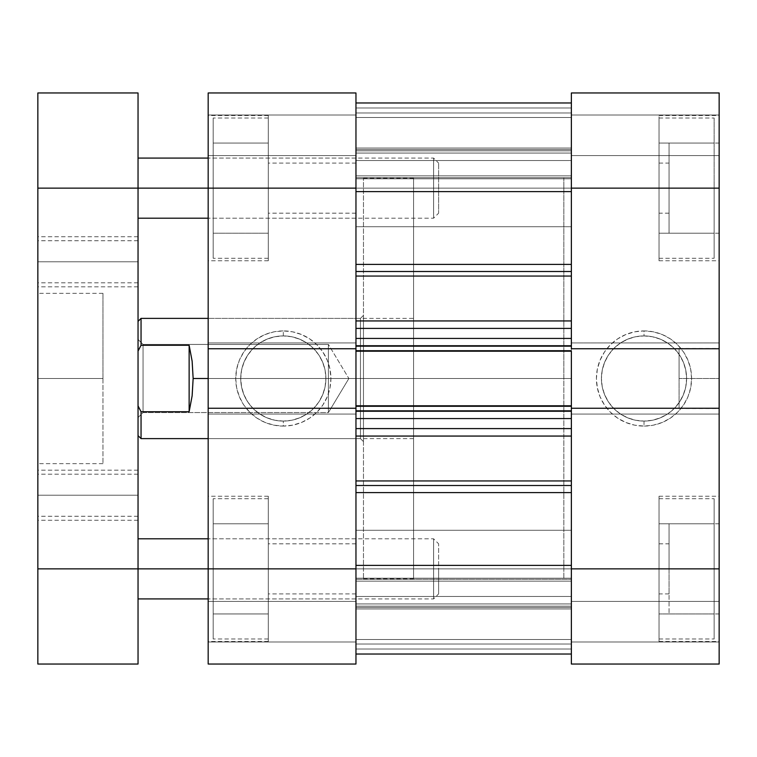 <?xml version="1.0" encoding="UTF-8"?>
<svg xmlns="http://www.w3.org/2000/svg" width="757" height="757" viewBox="0 0 757 757"><rect width="100%" height="100%" fill="white"/><g stroke="black" fill="none" stroke-linecap="round" stroke-linejoin="round"><path stroke-width="0.57" stroke-dasharray="3.79 2.84" d="M659.035 188.133L714.144 188.133L659.035 188.133L659.035 258.269L659.035 115.499L659.035 188.133L719.15 188.133L571.365 188.133L571.365 163.086L571.365 188.133L669.056 188.133L669.056 143.054L669.056 188.133L719.15 188.133L719.15 143.054L719.15 188.133L571.365 188.133L571.365 163.086L571.365 188.133L659.035 188.133L659.035 163.086L659.035 260.777L659.035 115.499L659.035 258.269L659.035 188.133L571.365 188.133L571.365 92.96L571.365 155.573L571.365 92.96L719.15 92.96L719.15 568.867L571.365 568.867L571.365 543.819L571.365 568.867L669.056 568.867L669.056 523.778L669.056 568.867L719.15 568.867L719.15 523.778L719.15 568.867L659.035 568.867L714.144 568.867L659.035 568.867L659.035 638.993L659.035 496.223L659.035 568.867L719.15 568.867L719.15 496.223L719.15 664.04L719.15 601.427L719.15 664.04L571.365 664.04L571.365 543.819L571.365 568.867L659.035 568.867L571.365 568.867L571.365 163.086L571.365 213.181L571.365 163.086L571.365 213.181L571.365 188.133L659.035 188.133L659.035 233.222L659.035 143.054L659.035 213.181L659.035 188.133L719.15 188.133L719.15 143.054L719.15 233.222L719.15 115.499L719.15 641.501L719.15 568.867L571.365 568.867L571.365 543.819L571.365 593.914L571.365 543.819L571.365 593.914L571.365 568.867L659.035 568.867L659.035 496.223L659.035 638.993L659.035 568.867L571.365 568.867L571.365 593.914L571.365 188.133L571.365 213.181L571.365 188.133L719.15 188.133L571.365 188.133L571.365 92.96L719.15 92.96L571.365 92.96L719.15 92.96L719.15 188.133L659.035 188.133L659.035 260.777L659.035 118.007L659.035 188.133L714.144 188.133L714.144 258.269L714.144 188.133L659.035 188.133L659.035 143.054L714.144 143.054L659.035 143.054L714.144 143.054L714.144 188.133L714.144 118.007L714.144 188.133L659.035 188.133L714.144 188.133L714.144 233.222L659.035 233.222L659.035 188.133L659.035 233.222L714.144 233.222L659.035 233.222L714.144 233.222L714.144 188.133L659.035 188.133L714.144 188.133L714.144 143.054L659.035 143.054L659.035 188.133M714.144 568.867L714.144 638.993L714.144 568.867L659.035 568.867L659.035 593.914L659.035 523.778L659.035 613.946L659.035 543.819L659.035 593.914L659.035 568.867L719.15 568.867L719.15 664.04L571.365 664.04L571.365 601.427L571.365 664.04L719.15 664.04L571.365 664.04L719.15 664.04L719.15 642.002L571.365 642.002L719.15 642.002L571.365 642.002L571.365 601.427L719.15 601.427L719.15 642.002L719.15 601.427L571.365 601.427L719.15 601.427L571.365 601.427L571.365 642.002L719.15 642.002L571.365 642.002L719.15 642.002L719.15 664.04L571.365 664.04L571.365 568.867L719.15 568.867L659.035 568.867L659.035 641.501L659.035 498.731L659.035 568.867L714.144 568.867L714.144 498.731L714.144 568.867L714.144 523.778L659.035 523.778L659.035 568.867L714.144 568.867L659.035 568.867L659.035 523.778L714.144 523.778L659.035 523.778L714.144 523.778L714.144 613.946L659.035 613.946L659.035 568.867L714.144 568.867L659.035 568.867L659.035 613.946L714.144 613.946L659.035 613.946L714.144 613.946L714.144 498.731L714.144 568.867M679.076 378.5L679.076 348.447L679.076 378.5L719.15 378.5L679.076 378.5L719.15 378.5L719.15 348.447L719.15 408.553L719.15 378.5L679.076 378.5L679.076 408.553L679.076 378.5M644.008 335.919A42.581 42.581 0 0 1 686.59 378.5A42.581 42.581 0 0 1 644.008 421.081L644.008 426.087A47.587 47.587 0 0 0 691.595 378.5A47.587 47.587 0 0 0 644.008 330.913L644.008 335.919A42.581 42.581 0 0 1 686.59 378.5A42.581 42.581 0 0 1 644.008 421.081A42.581 42.581 0 0 0 686.59 378.5A42.581 42.581 0 0 0 644.008 335.919A42.581 42.581 0 0 0 601.427 378.5A42.581 42.581 0 0 0 644.008 421.081A42.581 42.581 0 0 1 601.427 378.5A42.581 42.581 0 0 1 644.008 335.919L652.316 336.733L660.303 339.164L667.665 343.091L674.118 348.39L679.408 354.844L683.344 362.206L685.766 370.192L686.59 378.5L685.766 386.808L683.344 394.794L679.408 402.156L674.118 408.61L667.665 413.909L660.303 417.836L652.316 420.267L644.008 421.081L635.7 420.267L627.714 417.836L620.352 413.909L613.899 408.61L608.6 402.156L604.663 394.794L602.241 386.808L601.427 378.5L602.241 370.192L604.663 362.206L608.6 354.844L613.899 348.39L620.352 343.091L627.714 339.164L635.7 336.733L644.008 335.919L644.008 330.913L634.726 331.821L625.793 334.528L617.57 338.928L610.35 344.851L604.436 352.062L600.036 360.285L597.33 369.217L596.412 378.5L597.33 387.783L600.036 396.715L604.436 404.938L610.35 412.149L617.57 418.072L625.793 422.472L634.726 425.179L644.008 426.087L653.291 425.179L662.214 422.472L670.447 418.072L677.657 412.149L683.58 404.938L687.971 396.715L690.687 387.783L691.595 378.5L690.687 369.217L687.971 360.285L683.58 352.062L677.657 344.851L670.447 338.928L662.214 334.528L653.291 331.821L644.008 330.913A47.587 47.587 0 0 0 596.412 378.5A47.587 47.587 0 0 0 644.008 426.087L644.008 421.081A42.581 42.581 0 0 1 601.427 378.5A42.581 42.581 0 0 1 644.008 335.919M571.365 378.5L563.851 378.5L571.365 378.5L571.365 578.878L571.365 178.122L571.365 578.878L571.365 178.122L571.365 378.5L563.851 378.5L563.851 578.878L563.851 178.122L563.851 578.878L563.851 378.5L571.365 378.5L355.96 378.5L363.474 378.5L360.464 378.5L360.464 438.615L360.464 378.5L363.474 378.5L363.474 441.624L363.474 378.5L355.96 378.5L355.96 178.122L355.96 578.878L355.96 178.122L355.96 578.878L355.96 378.5L363.474 378.5L363.474 178.122L363.474 578.878L363.474 178.122L363.474 441.624L363.474 378.5L355.96 378.5L355.96 578.878L355.96 378.5L571.365 378.5L571.365 578.878L571.365 178.122L571.365 378.5L355.96 378.5L355.96 178.122L355.96 578.878L355.96 378.5L571.365 378.5L571.365 178.122L571.365 378.5M571.365 348.74L571.365 414.07L571.365 408.26L719.15 408.26L719.15 414.07L719.15 408.26L719.15 414.07L719.15 408.26L571.365 408.26L571.365 653.953L355.96 654.029L355.96 568.867L355.96 598.919L355.96 568.867L208.175 568.867L355.96 568.867L355.96 593.914L355.96 568.867L213.181 568.867L268.29 568.867L268.29 498.731L268.29 641.501L268.29 568.867L208.175 568.867L208.175 598.919L208.175 568.867L355.96 568.867L355.96 664.04L355.96 601.427L355.96 664.04L208.175 664.04L208.175 188.133L355.96 188.133L355.96 218.196L355.96 188.133L208.175 188.133L208.175 218.196L208.175 188.133L268.29 188.133L213.181 188.133L268.29 188.133L268.29 118.007L268.29 260.777L268.29 188.133L208.175 188.133L208.175 260.777L208.175 92.96L208.175 155.573L208.175 92.96L355.96 92.96L355.96 213.181L355.96 188.133L268.29 188.133L355.96 188.133L355.96 598.919L355.96 538.804L355.96 593.914L355.96 543.819L355.96 568.867L268.29 568.867L268.29 593.914L268.29 496.223L268.29 641.501L268.29 498.731L268.29 568.867L355.96 568.867L355.96 543.819L355.96 568.867L208.175 568.867L208.175 115.499L208.175 188.133L355.96 188.133L355.96 218.196L355.96 158.081L355.96 213.181L355.96 163.086L355.96 188.133L268.29 188.133L268.29 260.777L268.29 118.007L268.29 188.133L355.96 188.133L355.96 163.086L355.96 664.04L208.175 664.04L355.96 664.04L208.175 664.04L208.175 568.867L355.96 568.867L208.175 568.867L268.29 568.867L268.29 523.778L268.29 613.946L268.29 543.819L268.29 568.867L208.175 568.867L208.175 496.223L208.175 568.867L355.96 568.867L355.96 538.804L355.96 607.436L355.96 568.867L719.15 568.867L719.15 641.501L719.15 568.867L669.056 568.867L669.056 613.946L669.056 523.778L669.056 593.914L669.056 543.819L669.056 568.867L571.365 568.867L571.365 593.914L571.365 568.867L355.96 568.867L355.96 607.436L355.96 568.867L571.365 568.867L571.365 607.436L571.365 568.867L355.96 568.867L571.365 568.867L571.365 654.029L571.365 579.304L571.365 596.459L355.96 596.459L355.96 579.304L571.365 579.304L571.365 320.94L355.96 320.94L355.96 276.05L571.365 276.05L571.365 320.94L571.365 264.411L571.365 348.74L571.365 342.93L719.15 342.93L719.15 348.74L719.15 342.93L719.15 348.74L571.365 348.74L719.15 348.74L719.15 342.93L571.365 342.93L719.15 342.93L571.365 342.93L571.365 414.07L719.15 414.07L571.365 414.07L719.15 414.07L571.365 414.07L571.365 408.26L571.365 418.574L355.96 418.574L355.96 485.502L355.96 408.894L355.96 410.814L571.365 410.814L571.365 428.594L355.96 428.594L571.365 428.594L355.96 428.594L355.96 345.438L355.96 351.201L355.96 348.106L355.96 348.74L208.175 348.74L208.175 342.93L208.175 348.74L208.175 342.93L208.175 348.74L355.96 348.74L355.96 342.93L208.175 342.93L355.96 342.93L208.175 342.93L355.96 342.93L355.96 188.133L208.175 188.133L208.175 92.96L355.96 92.96L355.96 155.573L355.96 92.96L208.175 92.96L355.96 92.96L208.175 92.96L208.175 114.998L355.96 114.998L208.175 114.998L355.96 114.998L355.96 155.573L208.175 155.573L208.175 114.998L208.175 155.573L355.96 155.573L208.175 155.573L355.96 155.573L355.96 114.998L208.175 114.998L355.96 114.998L208.175 114.998L208.175 92.96L355.96 92.96L355.96 188.133L208.175 188.133L268.29 188.133L268.29 163.086L268.29 233.222L268.29 143.054L268.29 213.181L268.29 163.086L268.29 188.133L208.175 188.133L208.175 115.499L208.175 188.133L355.96 188.133L355.96 158.081L355.96 226.712L355.96 188.133L719.15 188.133L719.15 260.777L719.15 188.133L669.056 188.133L669.056 233.222L669.056 143.054L669.056 213.181L669.056 163.086L669.056 188.133L571.365 188.133L571.365 213.181L571.365 188.133L355.96 188.133L355.96 226.712L355.96 188.133L571.365 188.133L571.365 226.712L571.365 188.133L355.96 188.133L571.365 188.133L571.365 226.712L571.365 188.133L571.365 191.606L355.96 191.606L355.96 103.047L355.96 177.696L571.365 177.696L571.365 160.541L355.96 160.541L355.96 178.671L355.96 102.971L355.96 271.498L355.96 264.411L571.365 264.411L571.365 102.971L571.365 276.05L571.365 102.971L355.96 102.971L355.96 264.411L355.96 191.606L571.365 191.606L571.365 264.411L355.96 264.411L355.96 346.186L571.365 346.186L571.365 338.426L355.96 338.426L355.96 346.186L571.365 346.186L571.365 328.406L355.96 328.406L571.365 328.406L355.96 328.406L355.96 351.201L355.96 350.444L571.365 350.444L571.365 345.438L571.365 351.201L355.96 351.201L355.96 345.438L571.365 345.438L355.96 345.438L571.365 345.438L571.365 351.201L571.365 345.438L355.96 345.438L571.365 345.438L355.96 345.438L355.96 351.201L571.365 351.201L355.96 351.201L571.365 351.201L355.96 351.201L571.365 351.201L571.365 346.186L571.365 348.74M563.851 378.5L563.851 178.122L563.851 378.5L413.568 378.5L563.851 378.5L563.851 178.122L563.851 378.5L413.568 378.5L413.568 178.122L413.568 378.5L193.149 378.5L192.127 361.146L189.136 345.268L141.048 345.268L141.048 318.385L141.048 345.268L138.039 351.078L138.039 321.394L138.039 435.606L138.039 321.394L138.039 405.922L141.048 411.732L189.136 411.732L192.127 395.854L193.149 378.5L413.568 378.5L413.568 318.385L413.568 378.5L208.175 378.5L360.464 378.5L360.464 438.615L360.464 378.5L208.175 378.5L208.175 438.615L208.175 318.385L208.175 378.5L360.464 378.5L208.175 378.5L208.175 318.385L208.175 378.5L413.568 378.5L413.568 578.878L413.568 178.122L413.568 578.878L413.568 378.5L563.851 378.5L563.851 578.878L563.851 378.5M719.15 114.998L571.365 114.998L719.15 114.998L571.365 114.998L571.365 155.573L719.15 155.573L719.15 114.998L719.15 155.573L571.365 155.573L719.15 155.573L571.365 155.573L571.365 114.998L719.15 114.998L571.365 114.998L719.15 114.998L719.15 92.96L571.365 92.96L571.365 114.998L719.15 114.998L571.365 114.998L571.365 92.96L719.15 92.96L719.15 114.998M571.365 664.04L571.365 642.002L719.15 642.002L571.365 642.002L571.365 664.04M719.15 378.5L719.15 408.553L719.15 378.5M719.15 568.867L719.15 613.946L719.15 568.867M719.15 188.133L719.15 233.222L719.15 188.133M669.056 188.133L669.056 213.181L669.056 188.133M669.056 568.867L669.056 593.914L669.056 568.867M714.144 188.133L714.144 258.269L714.144 188.133M213.181 568.867L213.181 498.731L213.181 568.867L268.29 568.867L268.29 496.223L268.29 638.993L268.29 568.867L213.181 568.867L213.181 638.993L213.181 568.867L268.29 568.867L268.29 613.946L213.181 613.946L268.29 613.946L213.181 613.946L213.181 523.778L268.29 523.778L268.29 568.867L213.181 568.867L268.29 568.867L268.29 523.778L213.181 523.778L268.29 523.778L213.181 523.778L213.181 613.946L268.29 613.946L268.29 568.867L213.181 568.867L213.181 638.993L213.181 498.731L213.181 568.867M213.181 188.133L213.181 118.007L213.181 188.133L268.29 188.133L268.29 115.499L268.29 258.269L268.29 188.133L213.181 188.133L213.181 258.269L213.181 188.133L213.181 233.222L268.29 233.222L268.29 188.133L213.181 188.133L268.29 188.133L268.29 233.222L213.181 233.222L268.29 233.222L213.181 233.222L213.181 143.054L268.29 143.054L268.29 188.133L213.181 188.133L268.29 188.133L268.29 143.054L213.181 143.054L268.29 143.054L213.181 143.054L213.181 258.269L213.181 188.133M283.317 421.081A42.581 42.581 0 0 1 240.735 378.5A42.581 42.581 0 0 1 283.317 335.919L283.317 330.913A47.587 47.587 0 0 0 235.73 378.5A47.587 47.587 0 0 0 283.317 426.087L283.317 421.081A42.581 42.581 0 0 1 240.735 378.5A42.581 42.581 0 0 1 283.317 335.919A42.581 42.581 0 0 0 240.735 378.5A42.581 42.581 0 0 0 283.317 421.081A42.581 42.581 0 0 0 325.898 378.5A42.581 42.581 0 0 0 283.317 335.919A42.581 42.581 0 0 1 325.898 378.5A42.581 42.581 0 0 1 283.317 421.081L275.009 420.267L267.022 417.836L259.66 413.909L253.207 408.61L247.918 402.156L243.981 394.794L241.559 386.808L240.735 378.5L241.559 370.192L243.981 362.206L247.918 354.844L253.207 348.39L259.66 343.091L267.022 339.164L275.009 336.733L283.317 335.919L291.625 336.733L299.611 339.164L306.973 343.091L313.426 348.39L318.725 354.844L322.662 362.206L325.084 370.192L325.898 378.5L325.084 386.808L322.662 394.794L318.725 402.156L313.426 408.61L306.973 413.909L299.611 417.836L291.625 420.267L283.317 421.081L283.317 426.087L292.599 425.179L301.532 422.472L309.755 418.072L316.975 412.149L322.889 404.938L327.289 396.715L329.995 387.783L330.913 378.5L329.995 369.217L327.289 360.285L322.889 352.062L316.975 344.851L309.755 338.928L301.532 334.528L292.599 331.821L283.317 330.913L274.034 331.821L265.111 334.528L256.878 338.928L249.668 344.851L243.745 352.062L239.354 360.285L236.638 369.217L235.73 378.5L236.638 387.783L239.354 396.715L243.745 404.938L249.668 412.149L256.878 418.072L265.111 422.472L274.034 425.179L283.317 426.087A47.587 47.587 0 0 0 330.913 378.5A47.587 47.587 0 0 0 283.317 330.913L283.317 335.919A42.581 42.581 0 0 1 325.898 378.5A42.581 42.581 0 0 1 283.317 421.081M355.96 408.26L355.96 342.93L355.96 414.07L208.175 414.07L208.175 408.26L208.175 414.07L208.175 408.26L355.96 408.26L355.96 414.07L208.175 414.07L355.96 414.07L208.175 414.07L208.175 408.26L355.96 408.26L355.96 408.894L355.96 405.799L571.365 405.799L571.365 406.556L355.96 406.556L355.96 411.562L571.365 411.562L355.96 411.562L355.96 405.799L571.365 405.799L571.365 411.562L355.96 411.562L571.365 411.562L355.96 411.562L571.365 411.562L571.365 405.799L355.96 405.799L571.365 405.799L355.96 405.799L571.365 405.799L571.365 410.814L355.96 410.814L355.96 408.26M360.464 378.5L360.464 318.385L360.464 378.5L363.474 378.5L363.474 578.878L363.474 378.5L360.464 378.5L360.464 318.385L360.464 378.5M208.175 642.002L355.96 642.002L208.175 642.002L355.96 642.002L355.96 601.427L208.175 601.427L208.175 642.002L208.175 601.427L355.96 601.427L208.175 601.427L355.96 601.427L355.96 642.002L208.175 642.002L355.96 642.002L208.175 642.002L208.175 664.04L355.96 664.04L355.96 642.002L208.175 642.002L355.96 642.002L355.96 664.04L208.175 664.04L208.175 642.002M355.96 92.96L355.96 114.998L208.175 114.998L355.96 114.998L355.96 92.96M363.474 378.5L363.474 315.376L363.474 378.5M208.175 188.133L208.175 158.081L208.175 188.133L438.615 188.133L433.61 188.133L433.61 158.081L433.61 188.133L138.039 188.133L138.039 158.081L138.039 664.04L37.85 664.04L37.85 92.96L138.039 92.96L138.039 218.196L138.039 188.133L37.85 188.133L37.85 568.867L138.039 568.867L138.039 538.804L138.039 598.919L138.039 188.133L37.85 188.133L37.85 92.96L138.039 92.96L138.039 218.196L138.039 188.133L433.61 188.133L433.61 158.081L433.61 188.133L208.175 188.133M208.175 568.867L208.175 538.804L208.175 568.867L438.615 568.867L433.61 568.867L433.61 538.804L433.61 568.867L138.039 568.867L138.039 664.04L37.85 664.04L37.85 568.867L138.039 568.867L138.039 598.919L138.039 568.867L433.61 568.867L433.61 538.804L433.61 568.867L208.175 568.867M355.96 271.498L355.96 328.406L571.365 328.406L571.365 338.426L355.96 338.426L355.96 328.406L571.365 328.406L571.365 276.05L355.96 276.05L355.96 271.498M355.96 485.502L355.96 654.029L355.96 480.95L355.96 565.394L571.365 565.394L571.365 492.589L355.96 492.589L355.96 485.502M355.96 568.867L355.96 530.288L355.96 607.436L355.96 530.288L355.96 607.436L355.96 565.394L571.365 565.394L571.365 607.436L571.365 530.288L571.365 607.436L571.365 530.288L571.365 568.867L355.96 568.867L571.365 568.867L355.96 568.867L355.96 530.288L355.96 568.867L571.365 568.867L571.365 530.288L571.365 568.867L355.96 568.867L355.96 530.288L355.96 568.867M355.96 188.133L355.96 102.971L355.96 175.851L571.365 175.851L571.365 103.047L355.96 103.047L571.365 103.047L571.365 175.851L355.96 175.851L355.96 103.047L571.365 102.971L571.365 226.712L571.365 149.564L571.365 226.712L571.365 149.564L571.365 188.133L355.96 188.133L571.365 188.133L355.96 188.133L355.96 149.564L355.96 188.133L571.365 188.133L571.365 149.564L571.365 188.133L355.96 188.133L355.96 149.564L355.96 188.133M355.96 654.029L355.96 492.589L571.365 492.589L571.365 436.06L571.365 654.029L355.96 654.029L355.96 581.149L571.365 581.149L571.365 653.953L355.96 653.953L571.365 653.953L571.365 581.149L355.96 581.149L355.96 653.953L571.365 653.953L355.96 654.029L571.365 654.029L571.365 606.149L355.96 606.149L355.96 644.008L571.365 644.008L571.365 606.149L355.96 606.149L355.96 644.008L571.365 644.008L355.96 644.008L355.96 654.029L571.365 654.029L355.96 654.029L571.365 654.029L571.365 608.94L355.96 608.94L355.96 639.495L571.365 639.495L355.96 639.495L571.365 639.495L355.96 639.495L355.96 649.014L571.365 649.014L355.96 649.014L355.96 608.94L571.365 608.94L571.365 639.495L355.96 639.495L571.365 639.495L355.96 639.495L571.365 639.495L571.365 649.014L355.96 649.014L355.96 654.029L355.96 644.008L571.365 644.008L571.365 654.029L355.96 654.029L571.365 654.029L355.96 654.029L355.96 649.014L571.365 649.014L571.365 654.029M571.365 177.696L355.96 177.696L355.96 160.541L571.365 160.541L571.365 178.794L571.365 175.851L355.96 175.851L355.96 178.794L355.96 177.696L571.365 177.696L355.96 177.696L355.96 178.794L355.96 175.851L571.365 175.851L571.365 177.696M355.96 436.06L571.365 436.06L571.365 418.574L355.96 418.574L355.96 428.594L571.365 428.594L355.96 428.594L355.96 436.06L355.96 428.594L571.365 428.594L571.365 436.06L355.96 436.06M571.365 480.95L355.96 480.95L571.365 480.95M355.96 596.459L571.365 596.459L571.365 579.304L355.96 579.304L355.96 606.149L571.365 606.149L571.365 596.459L355.96 596.459L571.365 596.459L571.365 606.149L355.96 606.149L355.96 596.459M355.96 378.5L355.96 178.122L355.96 378.5M571.365 568.867L571.365 530.288L571.365 568.867M571.365 188.133L571.365 149.564L571.365 188.133M355.96 112.992L571.365 112.992L571.365 150.851L355.96 150.851L355.96 112.992L571.365 112.992L571.365 150.851L355.96 150.851L355.96 102.971L571.365 102.971L355.96 102.971L571.365 102.971L355.96 102.971L571.365 102.971L571.365 112.992L355.96 112.992L571.365 112.992L571.365 102.971L355.96 102.971L355.96 112.992M571.365 153.065L355.96 153.065L571.365 153.065L355.96 153.065L355.96 117.505L571.365 117.505L571.365 148.06L355.96 148.06L571.365 148.06L571.365 117.505L355.96 117.505L571.365 117.505L355.96 117.505L355.96 107.986L571.365 107.986L571.365 117.505L355.96 117.505L355.96 148.06L571.365 148.06L571.365 153.065L571.365 148.06L355.96 148.06L355.96 153.065L571.365 153.065M355.96 117.505L571.365 117.505L355.96 117.505L571.365 117.505L571.365 107.986L355.96 107.986L355.96 117.505M355.96 102.971L571.365 102.971L571.365 107.986L355.96 107.986L355.96 102.971L355.96 107.986L571.365 107.986L571.365 102.971L355.96 102.971L571.365 102.971M571.365 603.935L355.96 603.935L571.365 603.935L355.96 603.935L355.96 608.94L571.365 608.94L571.365 603.935L571.365 608.94L355.96 608.94L355.96 603.935L571.365 603.935M571.365 350.444L355.96 350.444L355.96 406.556L571.365 406.556L571.365 350.444L355.96 350.444L355.96 345.438L571.365 345.438L571.365 350.444L571.365 345.438L355.96 345.438L355.96 350.444L571.365 350.444M571.365 406.556L571.365 411.562L355.96 411.562L355.96 406.556L571.365 406.556L355.96 406.556L355.96 411.562L571.365 411.562L571.365 406.556M571.365 320.94L355.96 320.94L355.96 328.406L571.365 328.406L571.365 320.94M355.96 581.149L355.96 578.206L355.96 579.304L571.365 579.304L571.365 578.206L571.365 581.149L355.96 581.149L571.365 581.149L571.365 578.206L571.365 579.304L355.96 579.304L355.96 578.206L355.96 581.149M571.365 150.851L571.365 160.541L355.96 160.541L355.96 150.851L571.365 150.851L355.96 150.851L355.96 160.541L571.365 160.541L571.365 150.851M143.054 412.565L143.054 344.435L138.039 339.429L138.039 417.571L143.054 412.565L328.406 412.565L348.873 378.5L328.406 344.435L328.406 412.565L328.406 344.435L143.054 344.435L143.054 412.565L143.054 344.435L328.406 344.435L328.406 412.565L143.054 412.565L138.039 417.571L138.039 339.429L138.039 416.823L138.039 339.429L143.054 344.435L143.054 412.565M141.048 438.615L141.048 411.732L141.048 438.615M138.039 405.922L138.039 435.606L138.039 405.922L141.048 411.732L189.136 411.732L189.136 345.268L141.048 345.268L138.039 351.078L138.039 405.922M348.873 378.5L328.406 412.565L328.406 344.435L348.873 378.5M189.136 411.732L192.127 395.854L193.149 378.5L192.127 361.146L189.136 345.268L189.136 411.732M438.615 188.133L438.615 163.086L438.615 213.181L438.615 163.086L438.615 188.133L433.61 188.133L433.61 218.196L433.61 188.133L433.61 218.196L433.61 188.133L438.615 188.133L438.615 213.181L438.615 188.133M438.615 568.867L438.615 593.914L438.615 543.819L438.615 568.867L433.61 568.867L433.61 598.919L433.61 568.867L433.61 598.919L433.61 568.867L438.615 568.867L438.615 593.914L438.615 568.867M138.039 495.22L138.039 520.267L138.039 495.22L37.85 495.22L138.039 495.22L138.039 516.265L138.039 495.22L37.85 495.22L37.85 520.267L37.85 495.22L138.039 495.22L138.039 470.173L138.039 520.267L138.039 474.185L138.039 516.265L138.039 495.22L37.85 495.22L37.85 520.267L37.85 470.173L37.85 516.265L37.85 474.185L37.85 495.22L138.039 495.22L138.039 474.185L138.039 495.22L37.85 495.22L37.85 474.185L37.85 495.22L138.039 495.22L138.039 470.173L138.039 495.22M138.039 261.78L138.039 286.827L138.039 261.78L37.85 261.78L138.039 261.78L138.039 282.815L138.039 261.78L37.85 261.78L37.85 286.827L37.85 261.78L138.039 261.78L138.039 286.827L138.039 240.735L138.039 282.815L138.039 261.78L37.85 261.78L37.85 286.827L37.85 236.733L37.85 282.815L37.85 240.735L37.85 261.78L138.039 261.78L138.039 240.735L138.039 261.78L37.85 261.78L37.85 240.735L37.85 261.78L138.039 261.78L138.039 236.733L138.039 261.78M102.971 378.5L102.971 463.663L102.971 378.5L37.85 378.5L102.971 378.5L37.85 378.5L37.85 463.663L37.85 378.5L102.971 378.5L102.971 293.338L102.971 378.5M37.85 378.5L37.85 293.338L37.85 378.5M37.85 261.78L37.85 236.733L37.85 261.78M37.85 495.22L37.85 470.173L37.85 495.22M659.035 258.269L714.144 258.269M659.035 638.993L714.144 638.993M659.035 543.819L669.056 543.819M659.035 163.086L669.056 163.086M669.056 143.054L719.15 143.054M669.056 523.778L719.15 523.778M679.076 348.447L719.15 348.447M659.035 115.499L719.15 115.499M659.035 496.223L719.15 496.223M363.474 578.878L413.568 578.878M669.056 213.181L659.035 213.181M669.056 593.914L659.035 593.914M363.474 178.122L413.568 178.122M659.035 641.501L719.15 641.501M659.035 260.777L719.15 260.777M679.076 408.553L719.15 408.553M669.056 613.946L719.15 613.946M669.056 233.222L719.15 233.222M659.035 498.731L714.144 498.731M659.035 118.007L714.144 118.007M268.29 498.731L213.181 498.731M268.29 118.007L213.181 118.007M355.96 598.919L208.175 598.919L433.61 598.919L438.615 593.914M355.96 218.196L208.175 218.196L433.61 218.196L438.615 213.181M413.568 438.615L208.175 438.615L360.464 438.615L363.474 441.624M268.29 641.501L208.175 641.501M268.29 260.777L208.175 260.777M355.96 213.181L268.29 213.181M355.96 593.914L268.29 593.914M355.96 543.819L268.29 543.819M355.96 163.086L268.29 163.086M363.474 315.376L360.464 318.385L208.175 318.385L413.568 318.385M268.29 115.499L208.175 115.499M268.29 496.223L208.175 496.223M355.96 158.081L208.175 158.081L433.61 158.081L438.615 163.086M355.96 538.804L208.175 538.804L433.61 538.804L438.615 543.819M268.29 258.269L213.181 258.269M268.29 638.993L213.181 638.993M355.96 226.712L571.365 226.712L355.96 226.712M355.96 607.436L571.365 607.436L355.96 607.436M355.96 149.564L571.365 149.564L355.96 149.564M355.96 530.288L571.365 530.288L355.96 530.288M355.96 578.206L571.365 578.206L355.96 578.206M355.96 178.794L571.365 178.794L355.96 178.794M138.039 520.267L37.85 520.267M138.039 516.265L37.85 516.265M138.039 286.827L37.85 286.827M138.039 282.815L37.85 282.815M102.971 463.663L37.85 463.663M102.971 293.338L37.85 293.338M138.039 240.735L37.85 240.735M138.039 236.733L37.85 236.733M138.039 474.185L37.85 474.185M138.039 470.173L37.85 470.173"/><path stroke-width="1.14" d="M571.365 92.96L571.365 348.74L719.15 348.74L719.15 92.96L571.365 92.96L571.365 348.74L719.15 348.74L719.15 188.133L571.365 188.133L719.15 188.133L719.15 92.96L571.365 92.96M571.365 408.26L571.365 664.04L719.15 664.04L719.15 348.74L719.15 408.26L571.365 408.26L571.365 568.867L719.15 568.867L719.15 408.26L571.365 408.26L571.365 405.799L571.365 408.894M719.15 664.04L571.365 664.04L571.365 568.867L719.15 568.867L719.15 664.04M355.96 664.04L355.96 408.26L208.175 408.26L208.175 664.04L355.96 664.04L355.96 408.26L208.175 408.26L208.175 568.867L355.96 568.867L208.175 568.867L208.175 664.04L355.96 664.04M355.96 348.74L355.96 92.96L208.175 92.96L208.175 408.26L208.175 348.74L355.96 348.74L355.96 188.133L208.175 188.133L208.175 348.74L355.96 348.74L355.96 408.894M208.175 92.96L355.96 92.96L355.96 188.133L138.039 188.133L208.175 188.133L208.175 92.96M571.365 271.498L355.96 271.498L571.365 271.498M355.96 264.411L571.365 264.411L355.96 264.411M571.365 485.502L355.96 485.502L571.365 485.502M355.96 480.95L571.365 480.95L355.96 480.95M571.365 436.06L355.96 436.06L571.365 436.06M355.96 348.106L355.96 351.201L571.365 351.201L571.365 405.799L355.96 405.799L355.96 351.201L571.365 351.201L571.365 405.799L355.96 405.799L355.96 408.26M571.365 348.106L571.365 348.74M355.96 191.606L571.365 191.606L355.96 191.606M571.365 565.394L355.96 565.394L571.365 565.394M355.96 492.589L571.365 492.589L355.96 492.589M571.365 276.05L355.96 276.05L571.365 276.05M355.96 320.94L571.365 320.94L355.96 320.94M355.96 428.594L571.365 428.594L355.96 428.594M571.365 418.574L355.96 418.574L571.365 418.574M355.96 410.814L571.365 410.814L355.96 410.814M355.96 328.406L571.365 328.406L355.96 328.406M355.96 346.186L571.365 346.186L355.96 346.186M571.365 338.426L355.96 338.426L571.365 338.426M193.149 378.5L208.175 378.5L193.149 378.5L192.127 395.854L189.136 411.732L141.048 411.732L141.048 438.615L141.048 411.732L138.039 405.922L141.048 411.732L189.136 411.732L189.136 345.268L192.127 361.146L193.149 378.5L192.127 361.146L189.136 345.268L141.048 345.268L189.136 345.268L189.136 411.732L192.127 395.854L193.149 378.5M138.039 321.394L141.048 318.385L141.048 345.268L141.048 318.385L208.175 318.385M138.039 351.078L141.048 345.268L138.039 351.078M138.039 568.867L208.175 568.867L138.039 568.867L138.039 92.96L37.85 92.96L37.85 664.04L138.039 664.04L138.039 188.133L37.85 188.133L37.85 568.867L138.039 568.867L37.85 568.867L37.85 664.04L138.039 664.04L138.039 568.867M37.85 92.96L138.039 92.96L138.039 188.133L37.85 188.133L37.85 92.96M355.96 102.971L571.365 102.971M355.96 654.029L571.365 654.029M138.039 435.606L141.048 438.615L208.175 438.615M138.039 538.804L208.175 538.804M138.039 158.081L208.175 158.081M138.039 218.196L208.175 218.196M138.039 598.919L208.175 598.919"/></g></svg>
